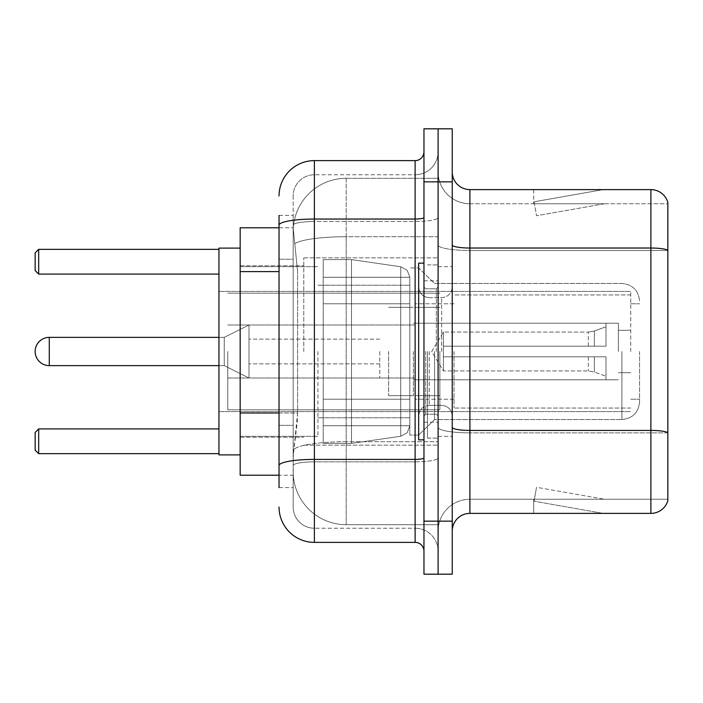 <?xml version="1.0" encoding="UTF-8"?>
<svg xmlns="http://www.w3.org/2000/svg" width="703" height="703" viewBox="0 0 703 703"><rect width="100%" height="100%" fill="white"/><g stroke="black" fill="none" stroke-linecap="round" stroke-linejoin="round"><path stroke-width="0.53" stroke-dasharray="3.52 2.64" d="M438.101 351.5L438.101 257.834L438.101 351.5M303.784 351.5L303.784 257.834L303.784 351.5M279.038 412.986L297.606 412.986L297.264 422.195L293.397 454.006L297.606 412.986L297.606 271.604L297.606 412.986L240.162 412.986L240.162 475.21L293.3 475.21L293.177 471.678A53.024 53.024 0 0 0 346.201 524.693L438.101 524.693L438.101 441.73L438.101 524.693L346.201 524.693L346.201 441.73L346.201 524.693A53.024 53.024 0 0 1 293.177 471.678L293.177 460.896L293.3 475.21L279.038 475.21M293.397 454.006L293.177 460.896L293.397 454.006M240.162 351.5L240.162 454.885L240.162 351.5M346.201 178.307L438.101 178.307L438.101 236.718L438.101 178.307L346.201 178.307A53.024 53.024 0 0 0 293.256 228.51L297.606 271.604L293.256 228.51A53.024 53.024 0 0 1 346.201 178.307L346.201 236.718L438.101 236.718L438.101 441.73L438.101 236.718L346.201 236.718L346.201 178.307A53.024 53.024 0 0 0 293.256 228.51M279.038 259.231L293.177 259.231L293.177 425.359L293.177 215.417L293.177 259.231L279.038 259.231L279.038 425.359L279.038 227.79L293.3 227.79L240.162 227.79L240.162 412.986M279.038 487.583L293.177 487.583L279.038 487.583L279.038 425.359L293.177 425.359L293.177 487.583L293.177 425.359L279.038 425.359M279.038 507.021A35.343 35.343 0 0 0 314.39 542.373L314.39 528.234A21.204 21.204 0 0 1 293.177 507.021L293.177 225.188L293.177 507.021A21.204 21.204 0 0 0 314.39 528.234L415.121 528.234L415.121 471.678L415.121 542.373A8.84 8.84 0 0 1 423.962 551.205L423.962 151.795L423.962 551.205M438.101 471.678L438.101 217.508L438.101 471.678M423.962 351.5L423.962 439.867L423.962 351.5M423.962 181.84L423.962 128.816L438.101 128.816L438.101 181.84L438.101 128.816L452.24 128.816L452.24 181.84L438.101 181.84L438.101 521.16L438.101 181.84L423.962 181.84L423.962 521.16L438.101 521.16L438.101 574.184L438.101 521.16L452.24 521.16L452.24 181.84M452.24 521.16L452.24 574.184L423.962 574.184L423.962 521.16M438.101 151.795L438.101 217.508L438.101 151.795A22.979 22.979 0 0 1 415.121 174.766A22.979 22.979 0 0 0 438.101 151.795A22.979 22.979 0 0 1 415.121 174.766L415.121 528.234L314.39 528.234L314.39 461.853L415.121 461.853A22.979 3.99 0 0 0 438.101 457.864A22.979 3.99 0 0 1 415.121 461.853L415.121 174.766L314.39 174.766L415.121 174.766M279.038 215.417L293.177 215.417L279.038 215.417L279.038 465.544A35.343 6.134 180 0 1 314.39 459.402L314.39 160.627A35.343 35.343 0 0 0 279.038 195.979A35.343 35.343 0 0 1 314.39 160.627L415.121 160.627A8.84 8.84 0 0 0 423.962 151.795A8.84 8.84 0 0 1 415.121 160.627L415.121 471.678L415.121 461.853L314.39 461.853L314.39 174.766L314.39 221.498L415.121 221.498A22.979 3.99 0 0 0 438.101 217.508A22.979 3.99 0 0 1 415.121 221.498L314.39 221.498L314.39 471.678L314.39 459.402L415.121 459.402A8.84 1.538 0 0 0 423.962 457.864M314.39 542.373L415.121 542.373M279.038 465.544L279.038 471.678M293.177 195.979L293.177 225.188L293.177 195.979A21.204 21.204 0 0 1 314.39 174.766A21.204 21.204 0 0 0 293.177 195.979A21.204 21.204 0 0 1 314.39 174.766M438.101 551.205A22.979 22.979 0 0 0 415.121 528.234A22.979 22.979 0 0 1 438.101 551.205A22.979 22.979 0 0 0 415.121 528.234M452.24 351.5L452.24 266.665L452.24 351.5M427.494 351.5L427.494 438.101L427.494 351.5M438.101 442.697L438.101 244.96L438.101 442.697M667.85 442.697L667.85 202.341A17.672 17.672 0 0 0 650.881 189.617L650.881 513.383A17.672 17.672 0 0 0 667.85 500.659L667.85 442.697L667.85 499.244L469.912 499.244L469.912 189.617A17.672 17.672 0 0 1 452.24 171.936L452.24 244.96L452.24 171.936M452.24 531.064L452.24 244.96L452.24 531.064A17.672 17.672 0 0 1 469.912 513.383L469.912 442.697L469.912 499.244L667.85 499.244L667.85 250.488L469.912 250.488L469.912 432.872A31.811 5.527 0 0 1 438.101 427.345A31.811 5.527 0 0 0 469.912 432.872L469.912 203.756A31.811 31.811 0 0 1 438.101 171.936L438.101 244.96L438.101 171.936A31.811 31.811 0 0 0 469.912 203.756L469.912 250.488A31.811 5.527 0 0 1 438.101 244.96A31.811 5.527 0 0 0 469.912 250.488L667.85 250.488M601.944 513.172A14.139 14.139 0 0 0 604.404 513.383L533.709 513.383L604.404 513.383A14.139 14.139 0 0 1 601.944 513.172A14.139 14.139 0 0 0 604.404 513.383A14.139 14.139 0 0 1 601.944 513.172A14.139 14.139 0 0 0 604.404 513.383A14.139 14.139 0 0 1 601.944 513.172A14.139 14.139 0 0 0 604.404 513.383A14.139 14.139 0 0 1 601.944 513.172A14.139 14.139 0 0 0 604.404 513.383A14.139 14.139 0 0 1 601.944 513.172A14.139 14.139 0 0 0 604.404 513.383A14.139 14.139 0 0 1 601.944 513.172A14.139 14.139 0 0 0 604.404 513.383A14.139 14.139 0 0 1 601.944 513.172A14.139 14.139 0 0 0 604.404 513.383A14.139 14.139 0 0 1 601.944 513.172A14.139 14.139 0 0 0 604.404 513.383A14.139 14.139 0 0 1 601.944 513.172L534.069 501.204L601.944 513.172M533.709 499.244L533.709 513.383L533.709 499.244L534.412 499.244L534.069 501.204L534.412 499.244L533.709 499.244L533.709 513.383L533.709 499.244L534.412 499.244L534.069 501.204L534.412 499.244L533.709 499.244L533.709 513.383L533.709 499.244L534.412 499.244L534.069 501.204L534.412 499.244L533.709 499.244L533.709 513.383L533.709 499.244L534.412 499.244L534.069 501.204L534.412 499.244L533.709 499.244L533.709 513.383L533.709 499.244L534.412 499.244L534.069 501.204L534.412 499.244L533.709 499.244L533.709 513.383L533.709 499.244L534.412 499.244L534.069 501.204L534.412 499.244L533.709 499.244L533.709 513.383L533.709 499.244L534.412 499.244L534.069 501.204L534.412 499.244L533.709 499.244L533.709 513.383L533.709 499.244L534.412 499.244L534.069 501.204L534.412 499.244L533.709 499.244L533.709 513.383L533.709 499.244L534.412 499.244L534.069 501.204L534.412 499.244L533.709 499.244M650.881 513.383L469.912 513.383M667.85 202.341A17.672 17.672 0 0 0 650.881 189.617L469.912 189.617M604.404 189.617L533.709 189.617L604.404 189.617A14.139 14.139 0 0 0 601.944 189.828A14.139 14.139 0 0 1 604.404 189.617A14.139 14.139 0 0 0 601.944 189.828A14.139 14.139 0 0 1 604.404 189.617A14.139 14.139 0 0 0 601.944 189.828A14.139 14.139 0 0 1 604.404 189.617A14.139 14.139 0 0 0 601.944 189.828A14.139 14.139 0 0 1 604.404 189.617A14.139 14.139 0 0 0 601.944 189.828A14.139 14.139 0 0 1 604.404 189.617A14.139 14.139 0 0 0 601.944 189.828A14.139 14.139 0 0 1 604.404 189.617A14.139 14.139 0 0 0 601.944 189.828A14.139 14.139 0 0 1 604.404 189.617A14.139 14.139 0 0 0 601.944 189.828A14.139 14.139 0 0 1 604.404 189.617A14.139 14.139 0 0 0 601.944 189.828A14.139 14.139 0 0 1 604.404 189.617M469.912 203.756L667.85 203.756L667.85 250.242L667.85 203.756L469.912 203.756A31.811 31.811 0 0 1 438.101 171.936M604.404 499.244L534.412 499.244L604.404 499.244L534.412 499.244L604.404 499.244L534.412 499.244L604.404 499.244L534.412 499.244L604.404 499.244L534.412 499.244L604.404 499.244L534.412 499.244L604.404 499.244L534.412 499.244L604.404 499.244L534.412 499.244L604.404 499.244L534.412 499.244L604.404 499.244L536.521 487.276L534.412 499.244L536.521 487.276L534.412 499.244L536.521 487.276L534.412 499.244L536.521 487.276L534.412 499.244L536.521 487.276L534.412 499.244L536.521 487.276L534.412 499.244L536.521 487.276L534.412 499.244L536.521 487.276L534.412 499.244L536.521 487.276L534.412 499.244L536.521 487.276L604.404 499.244M534.412 203.756L533.709 203.756L534.412 203.756L533.709 203.756L534.412 203.756L533.709 203.756L534.412 203.756L533.709 203.756L534.412 203.756L533.709 203.756L534.412 203.756L533.709 203.756L534.412 203.756L533.709 203.756L534.412 203.756L533.709 203.756L534.412 203.756L533.709 203.756L534.412 203.756L534.069 201.796L601.944 189.828L534.069 201.796L534.412 203.756L534.069 201.796L601.944 189.828L534.069 201.796L534.412 203.756L534.069 201.796L601.944 189.828L534.069 201.796L534.412 203.756L534.069 201.796L601.944 189.828L534.069 201.796L534.412 203.756L534.069 201.796L601.944 189.828L534.069 201.796L534.412 203.756L534.069 201.796L601.944 189.828L534.069 201.796L534.412 203.756L534.069 201.796L601.944 189.828L534.069 201.796L534.412 203.756L534.069 201.796L601.944 189.828L534.069 201.796L534.412 203.756L534.069 201.796L601.944 189.828L534.069 201.796L534.412 203.756L604.404 203.756L534.412 203.756L604.404 203.756L534.412 203.756L604.404 203.756L534.412 203.756L604.404 203.756L534.412 203.756L604.404 203.756L534.412 203.756L604.404 203.756L534.412 203.756L604.404 203.756L534.412 203.756L604.404 203.756L534.412 203.756L604.404 203.756L534.412 203.756L536.521 215.724L534.412 203.756M438.101 531.064A31.811 31.811 0 0 1 469.912 499.244A31.811 31.811 0 0 0 438.101 531.064A31.811 31.811 0 0 1 469.912 499.244M533.709 189.617L533.709 203.756L533.709 189.617M604.404 203.756L536.521 215.724L604.404 203.756M423.962 439.867L418.654 439.867L418.654 263.133L418.654 435.095L418.654 263.133L423.962 263.133M639.572 351.5L639.572 401.87L639.572 351.5M630.74 351.5L630.74 291.411L630.74 351.5M240.162 454.885L218.949 454.885L240.162 454.885L218.949 454.885L240.162 454.885L218.949 454.885L240.162 454.885L218.949 454.885L218.949 248.115L218.949 454.885L218.949 248.115L218.949 454.885L218.949 248.115L218.949 454.885L218.949 248.115L218.949 454.885L218.949 248.115L218.949 454.885L218.949 248.115L218.949 454.885L218.949 248.115L218.949 411.589L218.949 248.115L240.162 248.115M317.923 351.5L317.923 436.335L317.923 351.5M409.823 351.5L409.823 435.095L409.823 351.5M434.568 351.5L434.568 419.542L434.568 351.5M218.949 428.909L218.949 453.655L218.949 428.909L218.949 453.655L218.949 428.909L218.949 453.655L218.949 428.909L218.949 453.655L218.949 428.909L218.949 453.655L218.949 428.909L218.949 453.655L218.949 428.909L218.949 453.655L218.949 428.909L218.949 453.655L218.949 428.909L38.683 428.909L218.949 428.909L38.683 428.909L38.683 453.655L218.949 453.655L38.683 453.655L38.683 428.909L35.15 432.442L35.15 450.113L35.15 432.442L38.683 428.909L218.949 428.909L38.683 428.909L38.683 453.655L35.15 450.113L38.683 453.655L218.949 453.655L38.683 453.655L38.683 428.909L35.15 432.442L35.15 450.113L35.15 432.442L38.683 428.909L218.949 428.909L38.683 428.909L38.683 453.655L35.15 450.113L38.683 453.655L218.949 453.655L38.683 453.655L38.683 428.909L35.15 432.442L35.15 450.113L35.15 432.442L38.683 428.909L218.949 428.909L38.683 428.909L38.683 453.655L35.15 450.113L38.683 453.655L218.949 453.655L38.683 453.655L38.683 428.909L35.15 432.442L35.15 450.113L35.15 432.442L38.683 428.909L218.949 428.909L38.683 428.909L38.683 453.655L35.15 450.113L38.683 453.655L218.949 453.655L38.683 453.655L38.683 428.909L35.15 432.442L35.15 450.113L35.15 432.442L38.683 428.909L218.949 428.909L38.683 428.909L38.683 453.655L35.15 450.113L38.683 453.655L218.949 453.655L38.683 453.655L38.683 428.909L35.15 432.442L35.15 450.113L35.15 432.442L38.683 428.909L218.949 428.909L38.683 428.909L38.683 453.655L35.15 450.113L38.683 453.655L218.949 453.655L38.683 453.655L38.683 428.909L35.15 432.442L35.15 450.113L35.15 432.442L38.683 428.909L35.15 432.442L35.15 450.113L38.683 453.655L35.15 450.113L38.683 453.655L218.949 453.655M218.949 249.345L218.949 274.091L218.949 249.345L218.949 274.091L218.949 249.345L218.949 274.091L218.949 249.345L218.949 274.091L218.949 249.345L218.949 274.091L218.949 249.345L218.949 274.091L218.949 249.345L218.949 274.091L218.949 249.345L218.949 274.091L218.949 249.345L38.683 249.345L218.949 249.345L38.683 249.345L38.683 274.091L218.949 274.091L38.683 274.091L38.683 249.345L35.15 252.887L35.15 270.558L35.15 252.887L38.683 249.345L218.949 249.345L38.683 249.345L38.683 274.091L35.15 270.558L38.683 274.091L218.949 274.091L38.683 274.091L38.683 249.345L35.15 252.887L35.15 270.558L35.15 252.887L38.683 249.345L218.949 249.345L38.683 249.345L38.683 274.091L35.15 270.558L38.683 274.091L218.949 274.091L38.683 274.091L38.683 249.345L35.15 252.887L35.15 270.558L35.15 252.887L38.683 249.345L218.949 249.345L38.683 249.345L38.683 274.091L35.15 270.558L38.683 274.091L218.949 274.091L38.683 274.091L38.683 249.345L35.15 252.887L35.15 270.558L35.15 252.887L38.683 249.345L218.949 249.345L38.683 249.345L38.683 274.091L35.15 270.558L38.683 274.091L218.949 274.091L38.683 274.091L38.683 249.345L35.15 252.887L35.15 270.558L35.15 252.887L38.683 249.345L218.949 249.345L38.683 249.345L38.683 274.091L35.15 270.558L38.683 274.091L218.949 274.091L38.683 274.091L38.683 249.345L35.15 252.887L35.15 270.558L35.15 252.887L38.683 249.345L218.949 249.345L38.683 249.345L38.683 274.091L35.15 270.558L38.683 274.091L218.949 274.091L38.683 274.091L38.683 249.345L35.15 252.887L35.15 270.558L35.15 252.887L38.683 249.345L35.15 252.887L35.15 270.558L38.683 274.091L35.15 270.558L38.683 274.091L218.949 274.091M454.006 351.5L454.006 408.056L454.006 351.5M618.368 351.5L618.368 323.222L618.368 351.5M415.121 351.5L415.121 399.216L415.121 351.5M227.79 351.5L227.79 409.823L227.79 351.5M439.867 351.5L439.867 409.823L439.867 351.5M409.823 399.216L409.823 277.272L409.823 303.784L323.222 303.784L323.222 259.6L323.222 443.4L323.222 399.216L409.823 399.216L409.823 277.272L409.823 303.784L323.222 303.784L323.222 277.272L323.222 425.728L323.222 399.216L409.823 399.216L409.823 277.272L409.823 303.784L323.222 303.784L323.222 259.6L323.222 443.4L323.222 399.216L409.823 399.216L409.823 277.272L409.823 303.784L323.222 303.784L323.222 277.272L323.222 425.728L323.222 399.216L351.5 399.216L351.5 259.6L351.5 303.784L323.222 303.784L323.222 259.6L323.222 443.4L323.222 399.216L409.823 399.216L409.823 277.272L409.823 303.784L323.222 303.784L323.222 277.272L323.222 425.728L323.222 399.216L409.823 399.216L409.823 277.272L409.823 303.784L323.222 303.784L323.222 259.6L323.222 443.4L323.222 399.216L409.823 399.216L409.823 277.272L409.823 303.784L323.222 303.784L323.222 277.272L323.222 425.728L323.222 399.216L351.5 399.216L351.5 259.6L351.5 303.784L323.222 303.784L323.222 259.6L323.222 443.4L323.222 399.216L409.823 399.216L409.823 277.272L409.823 303.784L323.222 303.784L323.222 277.272L323.222 425.728L323.222 399.216L409.823 399.216L409.823 277.254L409.823 303.784L323.222 303.784L323.222 259.6L323.222 443.4L323.222 399.216L409.823 399.216L409.823 425.746L407.239 432.679L400.745 436.238L400.745 399.216L409.823 399.216L409.823 425.746L409.823 277.254L407.239 270.321L400.745 266.762L400.745 436.238L400.745 399.216L409.823 399.216L409.823 425.746L407.239 432.679L400.745 436.238L400.745 399.216L409.823 399.216L409.823 425.746L409.823 277.254L409.823 303.784L323.222 303.784L323.222 277.272L323.222 425.728L323.222 399.216L351.5 399.216L351.5 259.6L351.5 303.784L323.222 303.784L323.222 259.6L323.222 443.4L323.222 399.216L409.823 399.216L409.823 425.746L407.239 432.679L400.745 436.238L400.745 399.216L409.823 399.216L409.823 277.254L407.239 270.321L400.745 266.762L400.745 436.238L400.745 399.216L409.823 399.216L409.823 425.746L407.239 432.679L400.745 436.238L400.745 399.216L351.5 399.216L351.5 443.4L351.5 259.6L351.5 303.784L351.5 259.6L351.5 303.784L400.745 303.784L351.5 303.784L351.5 259.6L351.5 303.784L400.745 303.784L400.745 266.762L400.745 436.238L400.745 399.216L351.5 399.216L351.5 443.4L351.5 259.6L351.5 443.4L351.5 351.5L351.5 443.4L351.5 399.216L400.745 399.216L351.5 399.216L351.5 443.4L351.5 399.216L400.745 399.216L400.745 436.238L351.5 443.4L323.222 443.4L323.222 399.216L409.823 399.216M218.949 337.361L224.257 337.361L248.994 324.988L224.257 337.361L49.289 337.361L224.257 337.361L248.994 324.988L224.257 337.361L49.289 337.361L224.257 337.361L248.994 324.988L224.257 337.361L49.289 337.361L224.257 337.361L248.994 324.988L248.994 378.012L248.994 324.988L248.994 378.012L248.994 324.988L248.994 378.012L248.994 324.988L248.994 378.012L248.994 324.988L248.994 378.012L248.994 324.988L248.994 378.012L248.994 324.988L248.994 378.012L248.994 324.988L248.994 378.012L248.994 324.988L224.257 337.361L224.257 365.639L224.257 337.361L224.257 365.639L224.257 337.361L224.257 365.639L224.257 337.361L224.257 365.639L224.257 337.361L224.257 365.639L224.257 337.361L224.257 365.639L224.257 337.361L224.257 365.639L224.257 337.361L224.257 365.639L224.257 337.361L49.289 337.361L49.289 365.639A14.139 14.139 0 0 1 35.15 351.5A14.139 14.139 0 0 0 49.289 365.639A14.139 14.139 0 0 1 35.15 351.5A14.139 14.139 0 0 0 49.289 365.639A14.139 14.139 0 0 1 35.15 351.5A14.139 14.139 0 0 0 49.289 365.639A14.139 14.139 0 0 1 35.15 351.5M388.61 351.5L388.61 395.684L388.61 351.5M379.778 351.5L379.778 378.012L379.778 351.5M443.4 351.5L443.4 332.062L443.4 356.799L443.4 346.201L443.4 356.799L605.995 356.799L605.995 379.778L605.995 356.799L443.4 356.799L605.995 356.799L605.995 376.246L605.995 356.799L443.4 356.799L443.4 370.938L443.4 346.201L605.995 346.201L605.995 323.222L605.995 346.201L443.4 346.201L605.995 346.201L605.995 326.754L605.995 346.201L443.4 346.201L443.4 332.062L443.4 356.799L443.4 346.201L443.4 356.799L605.995 356.799L605.995 379.778L605.995 356.799L443.4 356.799L605.995 356.799L605.995 376.246L605.995 356.799L443.4 356.799L443.4 370.938L443.4 346.201L605.995 346.201L605.995 323.222L605.995 346.201L443.4 346.201L605.995 346.201L605.995 326.754L605.995 346.201L443.4 346.201L443.4 332.062L443.4 356.799L443.4 346.201L443.4 356.799L605.995 356.799L605.995 379.778L605.995 356.799L443.4 356.799L605.995 356.799L605.995 376.246L605.995 356.799L443.4 356.799L443.4 370.938L443.4 346.201L605.995 346.201L605.995 323.222L605.995 346.201L443.4 346.201L605.995 346.201L605.995 326.754L605.995 346.201L443.4 346.201L443.4 332.062L443.4 356.799L443.4 346.201L443.4 356.799L605.995 356.799L605.995 379.778L605.995 356.799L443.4 356.799L605.995 356.799L605.995 376.246L605.995 356.799L443.4 356.799L443.4 370.938L443.4 346.201L605.995 346.201L605.995 323.222L605.995 346.201L443.4 346.201L605.995 346.201L605.995 326.754L605.995 346.201L443.4 346.201L443.4 332.062L443.4 356.799L443.4 346.201L443.4 356.799L605.995 356.799L605.995 379.778L605.995 356.799L443.4 356.799L605.995 356.799L605.995 376.246L605.995 356.799L443.4 356.799L443.4 370.938L443.4 346.201L605.995 346.201L605.995 323.222L605.995 346.201L443.4 346.201L605.995 346.201L605.995 326.754L605.995 346.201L443.4 346.201L443.4 332.062L443.4 356.799L443.4 346.201L443.4 356.799L605.995 356.799L605.995 379.778L605.995 356.799L443.4 356.799L605.995 356.799L605.995 376.246L605.995 356.799L443.4 356.799L443.4 370.938L443.4 346.201L605.995 346.201L605.995 323.222L605.995 346.201L443.4 346.201L605.995 346.201L605.995 326.754L605.995 346.201L443.4 346.201L443.4 332.062L443.4 356.799L443.4 346.201L443.4 356.799L605.995 356.799L605.995 379.778L605.995 356.799L443.4 356.799L605.995 356.799L605.995 376.246L605.995 356.799L443.4 356.799L443.4 370.938L443.4 346.201L605.995 346.201L605.995 323.222L605.995 346.201L443.4 346.201L605.995 346.201L605.995 326.754L605.995 346.201L443.4 346.201L443.4 332.062L443.4 356.799L443.4 346.201L443.4 356.799L605.995 356.799L605.995 379.778L605.995 356.799L443.4 356.799L605.995 356.799L605.995 376.246L605.995 356.799L443.4 356.799L443.4 370.938L443.4 351.5M413.355 351.5L413.355 395.684L413.355 351.5M418.654 351.5L418.654 435.095L418.654 351.5M409.823 303.784L323.222 303.784L323.222 277.272L323.222 425.728L323.222 259.6L323.222 443.4L351.5 443.4L400.745 436.238L351.5 443.4L323.222 443.4L351.5 443.4L400.745 436.238L407.239 432.679L409.823 425.746L409.823 277.254L409.823 303.784L400.745 303.784L400.745 266.762L400.745 436.238L351.5 443.4L323.222 443.4L351.5 443.4L400.745 436.238L407.239 432.679L409.823 425.746L409.823 277.254L407.239 270.321L400.745 266.762L400.745 436.238L407.239 432.679L409.823 425.746L409.823 277.254L409.823 303.784L323.222 303.784L409.823 303.784L400.745 303.784L400.745 266.762L400.745 436.238L351.5 443.4L323.222 443.4L351.5 443.4L400.745 436.238L407.239 432.679L409.823 425.746L409.823 277.254L407.239 270.321L400.745 266.762L400.745 436.238L400.745 266.762L351.5 259.6L323.222 259.6L351.5 259.6L400.745 266.762L351.5 259.6L323.222 259.6L351.5 259.6L400.745 266.762L407.239 270.321L409.823 277.254L409.823 303.784L400.745 303.784L400.745 266.762L351.5 259.6L323.222 259.6L351.5 259.6L400.745 266.762L407.239 270.321L409.823 277.254L409.823 303.784L409.823 277.254L407.239 270.321L400.745 266.762L351.5 259.6L323.222 259.6L351.5 259.6L400.745 266.762L407.239 270.321L409.823 277.254L409.823 303.784M218.949 351.5L218.949 411.589L218.949 351.5M38.683 453.655L38.683 428.909M38.683 274.091L38.683 249.345M443.4 346.201L605.995 346.201L605.995 323.222L605.995 346.201L443.4 346.201L605.995 346.201L605.995 326.754L605.995 346.201L443.4 346.201M248.994 351.5L248.994 339.127L248.994 351.5M346.201 441.73A53.024 9.209 180 0 0 293.819 449.516A53.024 9.209 180 0 1 346.201 441.73L438.101 441.73L346.201 441.73L346.201 236.718L346.201 441.73M294.566 243.836A53.024 9.209 180 0 1 346.201 236.718A53.024 9.209 180 0 0 294.566 243.836M293.177 471.678A53.024 53.024 0 0 0 346.201 524.693M279.038 271.604L240.162 271.604M279.038 225.188A35.343 6.134 180 0 1 314.39 219.046L415.121 219.046A8.84 1.538 -0 0 0 423.962 217.508M314.39 221.498A21.204 3.682 180 0 0 293.177 225.188A21.204 3.682 180 0 1 314.39 221.498M314.39 461.853A21.204 3.682 180 0 0 293.177 465.544A21.204 3.682 180 0 1 314.39 461.853M314.39 528.234A21.204 21.204 0 0 1 293.177 507.021M667.85 432.626A17.672 3.067 180 0 0 650.881 430.421L469.912 430.421A17.672 3.067 0 0 1 452.24 427.345M452.24 244.96A17.672 3.067 0 0 0 469.912 248.027L650.881 248.027A17.672 3.067 180 0 1 667.85 250.242M667.85 432.872L469.912 432.872L667.85 432.872M436.335 351.5L436.335 288.792L436.335 351.5M425.728 351.5L425.728 414.208L425.728 351.5M429.261 351.5L429.261 405.367L429.261 351.5M441.633 351.5L441.633 297.633L441.633 351.5M621.9 351.5L621.9 419.542L621.9 351.5M594.369 356.799L594.369 372.01L594.369 356.799M588.323 356.799L588.323 370.938L588.323 356.799M594.369 346.201L594.369 330.99L594.369 346.201M588.323 346.201L588.323 332.062L588.323 346.201M400.745 303.784L400.745 266.762L400.745 303.784M303.784 257.834L438.101 257.834L303.784 257.834M240.162 265.787L303.784 265.787L240.162 265.787M240.162 437.213L303.784 437.213L240.162 437.213M303.784 445.166L438.101 445.166L303.784 445.166M423.962 280.805L438.101 280.805L423.962 280.805M423.962 422.195L438.101 422.195L423.962 422.195M438.101 266.665L452.24 266.665L438.101 266.665M427.494 438.101L438.101 438.101L427.494 438.101M427.494 264.899L438.101 264.899L427.494 264.899M438.101 436.335L452.24 436.335L438.101 436.335M436.335 288.792L438.101 287.026L436.335 288.792L425.728 288.792L423.962 287.026L425.728 288.792L436.335 288.792M425.728 414.208L436.335 414.208L438.101 415.974L436.335 414.208L425.728 414.208L423.962 415.974L425.728 414.208M429.261 405.367C422.881 405.939 419.348 409.471 418.654 415.974C419.348 409.471 422.881 405.939 429.261 405.367L441.633 405.367C448.013 405.939 451.546 409.471 452.24 415.974C451.546 409.471 448.013 405.939 441.633 405.367L429.261 405.367M429.261 297.633L441.633 297.633C448.013 297.061 451.546 293.529 452.24 287.026C451.546 293.529 448.013 297.061 441.633 297.633L429.261 297.633C422.881 297.061 419.348 293.529 418.654 287.026C419.348 293.529 422.881 297.061 429.261 297.633M621.9 419.542C632.63 418.496 638.526 412.608 639.572 401.87C638.526 412.608 632.63 418.496 621.9 419.542C632.63 418.496 638.526 412.608 639.572 401.87C638.526 412.608 632.63 418.496 621.9 419.542C632.63 418.496 638.526 412.608 639.572 401.87C638.526 412.608 632.63 418.496 621.9 419.542C632.63 418.496 638.526 412.608 639.572 401.87C638.526 412.608 632.63 418.496 621.9 419.542L434.568 419.542L418.654 435.095L409.823 435.095L418.654 435.095L434.568 419.542L621.9 419.542L434.568 419.542L418.654 435.095L409.823 435.095L418.654 435.095L434.568 419.542L621.9 419.542L434.568 419.542L418.654 435.095L409.823 435.095L418.654 435.095L434.568 419.542L621.9 419.542L434.568 419.542L418.654 435.095L409.823 435.095L418.654 435.095L434.568 419.542L621.9 419.542M630.74 303.784L639.572 303.784L630.74 303.784M240.162 436.335L317.923 436.335L240.162 436.335M317.923 417.775L409.823 417.775L317.923 417.775M218.949 291.411L630.74 291.411L218.949 291.411M218.949 411.589L630.74 411.589L218.949 411.589M434.568 283.458L621.9 283.458C632.63 284.504 638.526 290.392 639.572 301.13C638.526 290.392 632.63 284.504 621.9 283.458C632.63 284.504 638.526 290.392 639.572 301.13C638.526 290.392 632.63 284.504 621.9 283.458C632.63 284.504 638.526 290.392 639.572 301.13C638.526 290.392 632.63 284.504 621.9 283.458C632.63 284.504 638.526 290.392 639.572 301.13C638.526 290.392 632.63 284.504 621.9 283.458L434.568 283.458L418.654 267.905L409.823 267.905L418.654 267.905L434.568 283.458L621.9 283.458L434.568 283.458L418.654 267.905L409.823 267.905L418.654 267.905L434.568 283.458L621.9 283.458L434.568 283.458L418.654 267.905L409.823 267.905L418.654 267.905L434.568 283.458L621.9 283.458L434.568 283.458L418.654 267.905L409.823 267.905L418.654 267.905L434.568 283.458M317.923 285.225L409.823 285.225L317.923 285.225M240.162 266.665L317.923 266.665L240.162 266.665M630.74 399.216L639.572 399.216L630.74 399.216M630.74 408.056L454.006 408.056L630.74 408.056M618.368 330.296L630.74 330.296L618.368 330.296M454.006 399.216L415.121 399.216L454.006 399.216M618.368 323.222L415.121 323.222L618.368 323.222M630.74 294.944L454.006 294.944L630.74 294.944M618.368 372.704L630.74 372.704L618.368 372.704M454.006 303.784L415.121 303.784L454.006 303.784M618.368 379.778L415.121 379.778L618.368 379.778M227.79 409.823L439.867 409.823L227.79 409.823M227.79 324.988L415.121 324.988L227.79 324.988M415.121 307.316L439.867 307.316L415.121 307.316M227.79 293.177L439.867 293.177L227.79 293.177M227.79 378.012L415.121 378.012L227.79 378.012M415.121 395.684L439.867 395.684L415.121 395.684M409.823 277.272L323.222 277.272L409.823 277.272M409.823 425.728L323.222 425.728L409.823 425.728M388.61 378.012L379.778 378.012L388.61 378.012M379.778 363.873L248.994 363.873L379.778 363.873M218.949 365.639L224.257 365.639L248.994 378.012L224.257 365.639L49.289 365.639L224.257 365.639L248.994 378.012L224.257 365.639L49.289 365.639L224.257 365.639L248.994 378.012L224.257 365.639L49.289 365.639L224.257 365.639L248.994 378.012L224.257 365.639L49.289 365.639M431.721 351.5L443.4 332.062L588.323 332.062L443.4 332.062L431.721 351.5L443.4 370.938L588.323 370.938L594.369 372.01L605.995 376.246L594.369 372.01L605.995 376.246L594.369 372.01L605.995 376.246L594.369 372.01L605.995 376.246L594.369 372.01L588.323 370.938L443.4 370.938L431.721 351.5L443.4 332.062L588.323 332.062L443.4 332.062L431.721 351.5L443.4 370.938L588.323 370.938L594.369 372.01L588.323 370.938L443.4 370.938L431.721 351.5L443.4 332.062L588.323 332.062L443.4 332.062L431.721 351.5L443.4 370.938L588.323 370.938L594.369 372.01L588.323 370.938L443.4 370.938L431.721 351.5L443.4 332.062L588.323 332.062L443.4 332.062L431.721 351.5L443.4 370.938L588.323 370.938L594.369 372.01L588.323 370.938L443.4 370.938L431.721 351.5M605.995 379.778L413.355 379.778L605.995 379.778M413.355 395.684L388.61 395.684L413.355 395.684M413.355 307.316L388.61 307.316L413.355 307.316M605.995 323.222L413.355 323.222L605.995 323.222M594.369 330.99L605.995 326.754L594.369 330.99L588.323 332.062L594.369 330.99L605.995 326.754L594.369 330.99L588.323 332.062L594.369 330.99L605.995 326.754L594.369 330.99L588.323 332.062L594.369 330.99L605.995 326.754L594.369 330.99L588.323 332.062L594.369 330.99M379.778 339.127L248.994 339.127L379.778 339.127M388.61 324.988L379.778 324.988L388.61 324.988"/><path stroke-width="1.05" d="M279.038 259.231L279.038 225.188L279.038 227.79L240.162 227.79L240.162 475.21L279.038 475.21M279.038 487.583L279.038 215.417M423.962 521.16L423.962 574.184L438.101 574.184L438.101 521.16L438.101 574.184L452.24 574.184L452.24 521.16L438.101 521.16L438.101 181.84L438.101 521.16L423.962 521.16L423.962 181.84L438.101 181.84L438.101 128.816L438.101 181.84L452.24 181.84L452.24 521.16M452.24 181.84L452.24 128.816L423.962 128.816L423.962 181.84M279.038 195.979A35.343 35.343 0 0 1 314.39 160.627L314.39 542.373L415.121 542.373L415.121 160.627A8.84 8.84 0 0 0 423.962 151.795M314.39 160.627L415.121 160.627M279.038 471.678L279.038 425.359M423.962 551.205A8.84 8.84 0 0 0 415.121 542.373M314.39 542.373A35.343 35.343 0 0 1 279.038 507.021M452.24 531.064A17.672 17.672 0 0 1 469.912 513.383L650.881 513.383L650.881 189.617L469.912 189.617A17.672 17.672 0 0 1 452.24 171.936A17.672 17.672 0 0 0 469.912 189.617L469.912 513.383M667.85 202.341A17.672 17.672 0 0 0 650.881 189.617A17.672 17.672 0 0 1 667.85 202.341L667.85 500.659A17.672 17.672 0 0 1 650.881 513.383M667.85 250.488L667.85 442.697M218.949 337.361L49.289 337.361A14.139 14.139 0 0 0 35.15 351.5A14.139 14.139 0 0 1 49.289 337.361A14.139 14.139 0 0 0 35.15 351.5A14.139 14.139 0 0 1 49.289 337.361A14.139 14.139 0 0 0 35.15 351.5A14.139 14.139 0 0 1 49.289 337.361A14.139 14.139 0 0 0 35.15 351.5A14.139 14.139 0 0 1 49.289 337.361L49.289 365.639A14.139 14.139 0 0 1 35.15 351.5M423.962 263.133L418.654 263.133L418.654 439.867L423.962 439.867M240.162 248.115L218.949 248.115L218.949 454.885L240.162 454.885M38.683 453.655L35.15 450.113L35.15 432.442L38.683 428.909L38.683 453.655L218.949 453.655M38.683 428.909L218.949 428.909M38.683 274.091L35.15 270.558L35.15 252.887L38.683 249.345L38.683 274.091L218.949 274.091M38.683 249.345L218.949 249.345M279.038 271.604L240.162 271.604M279.038 412.986L240.162 412.986M423.962 457.864A8.84 1.538 0 0 1 415.121 459.402L314.39 459.402A35.343 6.134 180 0 0 279.038 465.544M279.038 225.188A35.343 6.134 180 0 1 314.39 219.046L415.121 219.046A8.84 1.538 0 0 0 423.962 217.508M667.85 250.242A17.672 3.067 180 0 0 650.881 248.027L469.912 248.027A17.672 3.067 -0 0 1 452.24 244.96M667.85 432.626A17.672 3.067 180 0 0 650.881 430.421L469.912 430.421A17.672 3.067 0 0 1 452.24 427.345M218.949 365.639L49.289 365.639"/></g></svg>
